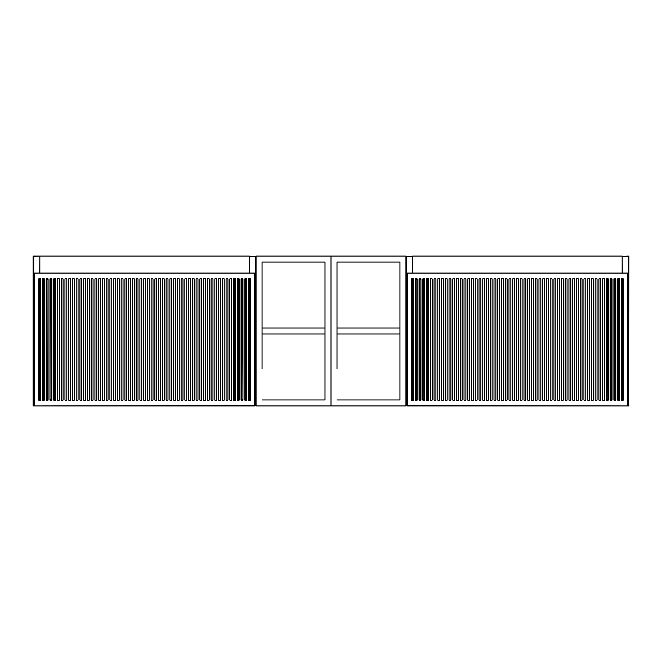 <?xml version="1.0" encoding="UTF-8"?>
<svg xmlns="http://www.w3.org/2000/svg" width="662" height="662" viewBox="0 0 662 662"><rect width="100%" height="100%" fill="white"/><g stroke="black" fill="none" stroke-linecap="round" stroke-linejoin="round"><path stroke-width="0.99" d="M405.947 256.434L412.575 256.434L406.584 256.434L406.584 405.566L407.221 405.566M627.617 405.566L628.9 405.566L628.263 405.566L628.528 256.053L622.156 256.434L628.9 256.434L628.528 405.947L405.947 405.566M412.691 256.434L412.575 273.075M622.156 273.075L622.156 256.053L412.691 256.053L412.691 273.075M450.913 399.757L450.913 279.256A0.935 0.935 0 0 0 449.97 278.321A0.935 0.935 0 0 0 449.035 279.256L449.035 399.757A0.935 0.935 0 0 0 449.97 400.7A0.935 0.935 0 0 0 450.913 399.757M447.164 399.757L447.164 279.256A0.935 0.935 0 0 0 446.229 278.321A0.935 0.935 0 0 0 445.286 279.256L445.286 399.757A0.935 0.935 0 0 0 446.229 400.7A0.935 0.935 0 0 0 447.164 399.757M458.402 399.757L458.402 279.256A0.935 0.935 0 0 0 457.467 278.321A0.935 0.935 0 0 0 456.532 279.256L456.532 399.757A0.935 0.935 0 0 0 457.467 400.7A0.935 0.935 0 0 0 458.402 399.757M454.653 399.757L454.653 279.256A0.935 0.935 0 0 0 453.718 278.321A0.935 0.935 0 0 0 452.783 279.256L452.783 399.757A0.935 0.935 0 0 0 453.718 400.7A0.935 0.935 0 0 0 454.653 399.757M434.049 279.256L434.049 399.757A0.935 0.935 0 0 0 434.984 400.7A0.935 0.935 0 0 0 435.919 399.757L435.919 279.256A0.935 0.935 0 0 0 434.984 278.321A0.935 0.935 0 0 0 434.049 279.256M432.17 399.757L432.17 279.256A0.935 0.935 0 0 0 431.235 278.321A0.935 0.935 0 0 0 430.3 279.256L430.3 399.757A0.935 0.935 0 0 0 431.235 400.7A0.935 0.935 0 0 0 432.17 399.757M441.537 279.256L441.537 399.757A0.935 0.935 0 0 0 442.481 400.7A0.935 0.935 0 0 0 443.416 399.757L443.416 279.256A0.935 0.935 0 0 0 442.481 278.321A0.935 0.935 0 0 0 441.537 279.256M439.667 399.757L439.667 279.256A0.935 0.935 0 0 0 438.732 278.321A0.935 0.935 0 0 0 437.797 279.256L437.797 399.757A0.935 0.935 0 0 0 438.732 400.7A0.935 0.935 0 0 0 439.667 399.757M591.431 399.757A0.935 0.935 0 0 0 592.366 400.7A0.935 0.935 0 0 0 593.301 399.757L593.301 279.256A0.935 0.935 0 0 0 592.366 278.321A0.935 0.935 0 0 0 591.431 279.256L591.431 399.757M583.934 399.757A0.935 0.935 0 0 0 584.869 400.7A0.935 0.935 0 0 0 585.804 399.757L585.804 279.256A0.935 0.935 0 0 0 584.869 278.321A0.935 0.935 0 0 0 583.934 279.256L583.934 399.757M600.798 279.256A0.935 0.935 0 0 0 599.863 278.321A0.935 0.935 0 0 0 598.92 279.256L598.92 399.757A0.935 0.935 0 0 0 599.863 400.7A0.935 0.935 0 0 0 600.798 399.757L600.798 279.256M597.05 279.256A0.935 0.935 0 0 0 596.114 278.321A0.935 0.935 0 0 0 595.179 279.256L595.179 399.757A0.935 0.935 0 0 0 596.114 400.7A0.935 0.935 0 0 0 597.05 399.757L597.05 279.256M559.58 279.256A0.935 0.935 0 0 0 558.637 278.321A0.935 0.935 0 0 0 557.702 279.256L557.702 399.757A0.935 0.935 0 0 0 558.637 400.7A0.935 0.935 0 0 0 559.58 399.757L559.58 279.256M552.083 279.256A0.935 0.935 0 0 0 551.148 278.321A0.935 0.935 0 0 0 550.213 279.256L550.213 399.757A0.935 0.935 0 0 0 551.148 400.7A0.935 0.935 0 0 0 552.083 399.757L552.083 279.256M582.063 279.256A0.935 0.935 0 0 0 581.12 278.321A0.935 0.935 0 0 0 580.185 279.256L580.185 399.757A0.935 0.935 0 0 0 581.12 400.7A0.935 0.935 0 0 0 582.063 399.757L582.063 279.256M570.818 279.256A0.935 0.935 0 0 0 569.883 278.321A0.935 0.935 0 0 0 568.948 279.256L568.948 399.757A0.935 0.935 0 0 0 569.883 400.7A0.935 0.935 0 0 0 570.818 399.757L570.818 279.256M542.716 399.757A0.935 0.935 0 0 0 543.651 400.7A0.935 0.935 0 0 0 544.586 399.757L544.586 279.256A0.935 0.935 0 0 0 543.651 278.321A0.935 0.935 0 0 0 542.716 279.256L542.716 399.757M567.069 279.256A0.935 0.935 0 0 0 566.134 278.321A0.935 0.935 0 0 0 565.199 279.256L565.199 399.757A0.935 0.935 0 0 0 566.134 400.7A0.935 0.935 0 0 0 567.069 399.757L567.069 279.256M553.953 399.757A0.935 0.935 0 0 0 554.897 400.7A0.935 0.935 0 0 0 555.832 399.757L555.832 279.256A0.935 0.935 0 0 0 554.897 278.321A0.935 0.935 0 0 0 553.953 279.256L553.953 399.757M535.219 279.256L535.219 399.757A0.935 0.935 0 0 0 536.154 400.7A0.935 0.935 0 0 0 537.097 399.757L537.097 279.256A0.935 0.935 0 0 0 536.154 278.321A0.935 0.935 0 0 0 535.219 279.256M578.315 399.757L578.315 279.256A0.935 0.935 0 0 0 577.38 278.321A0.935 0.935 0 0 0 576.437 279.256L576.437 399.757A0.935 0.935 0 0 0 577.38 400.7A0.935 0.935 0 0 0 578.315 399.757M572.696 279.256L572.696 399.757A0.935 0.935 0 0 0 573.631 400.7A0.935 0.935 0 0 0 574.566 399.757L574.566 279.256A0.935 0.935 0 0 0 573.631 278.321A0.935 0.935 0 0 0 572.696 279.256M612.036 399.757L612.036 279.256A0.935 0.935 0 0 0 611.1 278.321A0.935 0.935 0 0 0 610.165 279.256L610.165 399.757A0.935 0.935 0 0 0 611.1 400.7A0.935 0.935 0 0 0 612.036 399.757L611.291 399.757L611.1 279.066L611.291 399.757M548.335 279.256A0.935 0.935 0 0 0 547.4 278.321A0.935 0.935 0 0 0 546.464 279.256L546.464 399.757A0.935 0.935 0 0 0 547.4 400.7A0.935 0.935 0 0 0 548.335 399.757L548.335 279.256M561.45 279.256L561.45 399.757A0.935 0.935 0 0 0 562.386 400.7A0.935 0.935 0 0 0 563.321 399.757L563.321 279.256A0.935 0.935 0 0 0 562.386 278.321A0.935 0.935 0 0 0 561.45 279.256M615.784 279.256A0.935 0.935 0 0 0 614.849 278.321A0.935 0.935 0 0 0 613.914 279.256L613.914 399.757A0.935 0.935 0 0 0 614.849 400.7A0.935 0.935 0 0 0 615.784 399.757L615.784 279.256L614.849 279.066L614.659 399.757L615.039 279.256M604.547 279.256A0.935 0.935 0 0 0 603.603 278.321A0.935 0.935 0 0 0 602.668 279.256L602.668 399.757A0.935 0.935 0 0 0 603.603 400.7A0.935 0.935 0 0 0 604.547 399.757L604.547 279.256M608.287 279.256A0.935 0.935 0 0 0 607.352 278.321A0.935 0.935 0 0 0 606.417 279.256L606.417 399.757A0.935 0.935 0 0 0 607.352 400.7A0.935 0.935 0 0 0 608.287 399.757L608.287 279.256L607.352 279.066L607.17 399.757L607.542 279.256M538.967 279.256L538.967 399.757A0.935 0.935 0 0 0 539.902 400.7A0.935 0.935 0 0 0 540.837 399.757L540.837 279.256A0.935 0.935 0 0 0 539.902 278.321A0.935 0.935 0 0 0 538.967 279.256M529.6 399.757L529.6 279.256A0.935 0.935 0 0 0 528.665 278.321A0.935 0.935 0 0 0 527.73 279.256L527.73 399.757A0.935 0.935 0 0 0 528.665 400.7A0.935 0.935 0 0 0 529.6 399.757M531.47 279.256L531.47 399.757A0.935 0.935 0 0 0 532.413 400.7A0.935 0.935 0 0 0 533.349 399.757L533.349 279.256A0.935 0.935 0 0 0 532.413 278.321A0.935 0.935 0 0 0 531.47 279.256M587.682 279.256L587.682 399.757A0.935 0.935 0 0 0 588.617 400.7A0.935 0.935 0 0 0 589.552 399.757L589.552 279.256A0.935 0.935 0 0 0 588.617 278.321A0.935 0.935 0 0 0 587.682 279.256M480.885 399.757L480.885 279.256A0.935 0.935 0 0 0 479.95 278.321A0.935 0.935 0 0 0 479.015 279.256L479.015 399.757A0.935 0.935 0 0 0 479.95 400.7A0.935 0.935 0 0 0 480.885 399.757M477.137 399.757L477.137 279.256A0.935 0.935 0 0 0 476.201 278.321A0.935 0.935 0 0 0 475.266 279.256L475.266 399.757A0.935 0.935 0 0 0 476.201 400.7A0.935 0.935 0 0 0 477.137 399.757M495.879 399.757L495.879 279.256A0.935 0.935 0 0 0 494.936 278.321A0.935 0.935 0 0 0 494.001 279.256L494.001 399.757A0.935 0.935 0 0 0 494.936 400.7A0.935 0.935 0 0 0 495.879 399.757M492.131 399.757L492.131 279.256A0.935 0.935 0 0 0 491.187 278.321A0.935 0.935 0 0 0 490.252 279.256L490.252 399.757A0.935 0.935 0 0 0 491.187 400.7A0.935 0.935 0 0 0 492.131 399.757M465.899 399.757L465.899 279.256A0.935 0.935 0 0 0 464.964 278.321A0.935 0.935 0 0 0 464.021 279.256L464.021 399.757A0.935 0.935 0 0 0 464.964 400.7A0.935 0.935 0 0 0 465.899 399.757M462.15 399.757L462.15 279.256A0.935 0.935 0 0 0 461.215 278.321A0.935 0.935 0 0 0 460.28 279.256L460.28 399.757A0.935 0.935 0 0 0 461.215 400.7A0.935 0.935 0 0 0 462.15 399.757M473.396 399.757L473.396 279.256A0.935 0.935 0 0 0 472.453 278.321A0.935 0.935 0 0 0 471.518 279.256L471.518 399.757A0.935 0.935 0 0 0 472.453 400.7A0.935 0.935 0 0 0 473.396 399.757M469.648 399.757L469.648 279.256A0.935 0.935 0 0 0 468.713 278.321A0.935 0.935 0 0 0 467.769 279.256L467.769 399.757A0.935 0.935 0 0 0 468.713 400.7A0.935 0.935 0 0 0 469.648 399.757M419.063 279.256L419.063 399.757A0.935 0.935 0 0 0 419.998 400.7A0.935 0.935 0 0 0 420.933 399.757L420.933 279.256A0.935 0.935 0 0 0 419.998 278.321A0.935 0.935 0 0 0 419.063 279.256L419.807 279.256L419.998 399.947L419.807 279.256M415.314 279.256L415.314 399.757A0.935 0.935 0 0 0 416.249 400.7A0.935 0.935 0 0 0 417.184 399.757L417.184 279.256A0.935 0.935 0 0 0 416.249 278.321A0.935 0.935 0 0 0 415.314 279.256L416.059 279.256L416.249 399.947L416.059 279.256M426.551 279.256L426.551 399.757A0.935 0.935 0 0 0 427.487 400.7A0.935 0.935 0 0 0 428.43 399.757L428.43 279.256A0.935 0.935 0 0 0 427.487 278.321A0.935 0.935 0 0 0 426.551 279.256L427.304 279.256L427.487 399.947L427.304 279.256M424.681 399.757L424.681 279.256A0.935 0.935 0 0 0 423.746 278.321A0.935 0.935 0 0 0 422.803 279.256L422.803 399.757A0.935 0.935 0 0 0 423.746 400.7A0.935 0.935 0 0 0 424.681 399.757L423.928 399.757L423.746 279.066L423.928 399.757M482.763 279.256L482.763 399.757A0.935 0.935 0 0 0 483.699 400.7A0.935 0.935 0 0 0 484.634 399.757L484.634 279.256A0.935 0.935 0 0 0 483.699 278.321A0.935 0.935 0 0 0 482.763 279.256M488.382 399.757L488.382 279.256A0.935 0.935 0 0 0 487.447 278.321A0.935 0.935 0 0 0 486.504 279.256L486.504 399.757A0.935 0.935 0 0 0 487.447 400.7A0.935 0.935 0 0 0 488.382 399.757M623.281 399.757L623.281 279.256A0.935 0.935 0 0 0 622.346 278.321A0.935 0.935 0 0 0 621.403 279.256L621.403 399.757A0.935 0.935 0 0 0 622.346 400.7A0.935 0.935 0 0 0 623.281 399.757L622.528 399.757L622.346 279.066L622.528 399.757M411.565 279.256L411.565 399.757A0.935 0.935 0 0 0 412.5 400.7A0.935 0.935 0 0 0 413.436 399.757L413.436 279.256A0.935 0.935 0 0 0 412.5 278.321A0.935 0.935 0 0 0 411.565 279.256L412.31 279.256L412.5 399.947L412.31 279.256M505.247 279.256L505.247 399.757A0.935 0.935 0 0 0 506.182 400.7A0.935 0.935 0 0 0 507.117 399.757L507.117 279.256A0.935 0.935 0 0 0 506.182 278.321A0.935 0.935 0 0 0 505.247 279.256M508.987 279.256L508.987 399.757A0.935 0.935 0 0 0 509.93 400.7A0.935 0.935 0 0 0 510.865 399.757L510.865 279.256A0.935 0.935 0 0 0 509.93 278.321A0.935 0.935 0 0 0 508.987 279.256M499.62 399.757L499.62 279.256A0.935 0.935 0 0 0 498.685 278.321A0.935 0.935 0 0 0 497.75 279.256L497.75 399.757A0.935 0.935 0 0 0 498.685 400.7A0.935 0.935 0 0 0 499.62 399.757M501.498 279.256L501.498 399.757A0.935 0.935 0 0 0 502.433 400.7A0.935 0.935 0 0 0 503.368 399.757L503.368 279.256A0.935 0.935 0 0 0 502.433 278.321A0.935 0.935 0 0 0 501.498 279.256M522.103 399.757L522.103 279.256A0.935 0.935 0 0 0 521.168 278.321A0.935 0.935 0 0 0 520.233 279.256L520.233 399.757A0.935 0.935 0 0 0 521.168 400.7A0.935 0.935 0 0 0 522.103 399.757M525.851 399.757L525.851 279.256A0.935 0.935 0 0 0 524.916 278.321A0.935 0.935 0 0 0 523.981 279.256L523.981 399.757A0.935 0.935 0 0 0 524.916 400.7A0.935 0.935 0 0 0 525.851 399.757M512.736 279.256L512.736 399.757A0.935 0.935 0 0 0 513.671 400.7A0.935 0.935 0 0 0 514.614 399.757L514.614 279.256A0.935 0.935 0 0 0 513.671 278.321A0.935 0.935 0 0 0 512.736 279.256M518.363 399.757L518.363 279.256A0.935 0.935 0 0 0 517.419 278.321A0.935 0.935 0 0 0 516.484 279.256L516.484 399.757A0.935 0.935 0 0 0 517.419 400.7A0.935 0.935 0 0 0 518.363 399.757M619.533 279.256A0.935 0.935 0 0 0 618.598 278.321A0.935 0.935 0 0 0 617.663 279.256L617.663 399.757A0.935 0.935 0 0 0 618.598 400.7A0.935 0.935 0 0 0 619.533 399.757L619.533 279.256L618.598 279.066L618.407 399.757L618.78 279.256M407.221 405.947L627.617 405.947L627.617 273.075L407.221 273.075L407.221 405.947M627.245 405.566L627.51 273.183L627.51 405.831M407.329 405.831L407.329 273.183L627.51 273.183L407.329 273.183L407.593 405.566M33.1 256.434L33.1 405.566L33.1 256.434L39.472 256.053L33.1 256.434L33.737 256.434L33.737 405.566L34.383 405.566M33.472 405.947L34.383 405.947L33.1 405.566M39.472 256.053L33.472 256.053M249.309 256.434L256.053 256.434L249.425 256.434L249.425 273.075M256.053 405.566L34.383 405.947L254.779 405.947L254.779 273.075L34.383 273.075L34.383 405.947M249.309 273.075L249.309 256.053L39.844 256.053L39.844 273.075M78.066 399.757L78.066 279.256A0.935 0.935 0 0 0 77.131 278.321A0.935 0.935 0 0 0 76.196 279.256L76.196 399.757A0.935 0.935 0 0 0 77.131 400.7A0.935 0.935 0 0 0 78.066 399.757M74.318 399.757L74.318 279.256A0.935 0.935 0 0 0 73.383 278.321A0.935 0.935 0 0 0 72.448 279.256L72.448 399.757A0.935 0.935 0 0 0 73.383 400.7A0.935 0.935 0 0 0 74.318 399.757M85.564 399.757L85.564 279.256A0.935 0.935 0 0 0 84.62 278.321A0.935 0.935 0 0 0 83.685 279.256L83.685 399.757A0.935 0.935 0 0 0 84.62 400.7A0.935 0.935 0 0 0 85.564 399.757M81.815 399.757L81.815 279.256A0.935 0.935 0 0 0 80.88 278.321A0.935 0.935 0 0 0 79.936 279.256L79.936 399.757A0.935 0.935 0 0 0 80.88 400.7A0.935 0.935 0 0 0 81.815 399.757M61.202 279.256L61.202 399.757A0.935 0.935 0 0 0 62.137 400.7A0.935 0.935 0 0 0 63.08 399.757L63.08 279.256A0.935 0.935 0 0 0 62.137 278.321A0.935 0.935 0 0 0 61.202 279.256M59.332 399.757L59.332 279.256A0.935 0.935 0 0 0 58.397 278.321A0.935 0.935 0 0 0 57.453 279.256L57.453 399.757A0.935 0.935 0 0 0 58.397 400.7A0.935 0.935 0 0 0 59.332 399.757M68.699 279.256L68.699 399.757A0.935 0.935 0 0 0 69.634 400.7A0.935 0.935 0 0 0 70.569 399.757L70.569 279.256A0.935 0.935 0 0 0 69.634 278.321A0.935 0.935 0 0 0 68.699 279.256M66.821 399.757L66.821 279.256A0.935 0.935 0 0 0 65.886 278.321A0.935 0.935 0 0 0 64.95 279.256L64.95 399.757A0.935 0.935 0 0 0 65.886 400.7A0.935 0.935 0 0 0 66.821 399.757M218.584 399.757A0.935 0.935 0 0 0 219.519 400.7A0.935 0.935 0 0 0 220.463 399.757L220.463 279.256A0.935 0.935 0 0 0 219.519 278.321A0.935 0.935 0 0 0 218.584 279.256L218.584 399.757M211.087 399.757A0.935 0.935 0 0 0 212.03 400.7A0.935 0.935 0 0 0 212.965 399.757L212.965 279.256A0.935 0.935 0 0 0 212.03 278.321A0.935 0.935 0 0 0 211.087 279.256L211.087 399.757M227.951 279.256A0.935 0.935 0 0 0 227.016 278.321A0.935 0.935 0 0 0 226.081 279.256L226.081 399.757A0.935 0.935 0 0 0 227.016 400.7A0.935 0.935 0 0 0 227.951 399.757L227.951 279.256M224.203 279.256A0.935 0.935 0 0 0 223.268 278.321A0.935 0.935 0 0 0 222.333 279.256L222.333 399.757A0.935 0.935 0 0 0 223.268 400.7A0.935 0.935 0 0 0 224.203 399.757L224.203 279.256M186.734 279.256A0.935 0.935 0 0 0 185.799 278.321A0.935 0.935 0 0 0 184.864 279.256L184.864 399.757A0.935 0.935 0 0 0 185.799 400.7A0.935 0.935 0 0 0 186.734 399.757L186.734 279.256M179.237 279.256A0.935 0.935 0 0 0 178.301 278.321A0.935 0.935 0 0 0 177.366 279.256L177.366 399.757A0.935 0.935 0 0 0 178.301 400.7A0.935 0.935 0 0 0 179.237 399.757L179.237 279.256M209.217 279.256A0.935 0.935 0 0 0 208.282 278.321A0.935 0.935 0 0 0 207.347 279.256L207.347 399.757A0.935 0.935 0 0 0 208.282 400.7A0.935 0.935 0 0 0 209.217 399.757L209.217 279.256M197.979 279.256A0.935 0.935 0 0 0 197.036 278.321A0.935 0.935 0 0 0 196.101 279.256L196.101 399.757A0.935 0.935 0 0 0 197.036 400.7A0.935 0.935 0 0 0 197.979 399.757L197.979 279.256M169.869 399.757A0.935 0.935 0 0 0 170.813 400.7A0.935 0.935 0 0 0 171.748 399.757L171.748 279.256A0.935 0.935 0 0 0 170.813 278.321A0.935 0.935 0 0 0 169.869 279.256L169.869 399.757M194.231 279.256A0.935 0.935 0 0 0 193.287 278.321A0.935 0.935 0 0 0 192.352 279.256L192.352 399.757A0.935 0.935 0 0 0 193.287 400.7A0.935 0.935 0 0 0 194.231 399.757L194.231 279.256M181.115 399.757A0.935 0.935 0 0 0 182.05 400.7A0.935 0.935 0 0 0 182.985 399.757L182.985 279.256A0.935 0.935 0 0 0 182.05 278.321A0.935 0.935 0 0 0 181.115 279.256L181.115 399.757M162.38 279.256L162.38 399.757A0.935 0.935 0 0 0 163.315 400.7A0.935 0.935 0 0 0 164.25 399.757L164.25 279.256A0.935 0.935 0 0 0 163.315 278.321A0.935 0.935 0 0 0 162.38 279.256M205.468 399.757L205.468 279.256A0.935 0.935 0 0 0 204.533 278.321A0.935 0.935 0 0 0 203.598 279.256L203.598 399.757A0.935 0.935 0 0 0 204.533 400.7A0.935 0.935 0 0 0 205.468 399.757M199.85 279.256L199.85 399.757A0.935 0.935 0 0 0 200.785 400.7A0.935 0.935 0 0 0 201.72 399.757L201.72 279.256A0.935 0.935 0 0 0 200.785 278.321A0.935 0.935 0 0 0 199.85 279.256M239.197 399.757L239.197 279.256A0.935 0.935 0 0 0 238.254 278.321A0.935 0.935 0 0 0 237.319 279.256L237.319 399.757A0.935 0.935 0 0 0 238.254 400.7A0.935 0.935 0 0 0 239.197 399.757L238.444 399.757L238.254 279.066L238.444 399.757M175.496 279.256A0.935 0.935 0 0 0 174.553 278.321A0.935 0.935 0 0 0 173.618 279.256L173.618 399.757A0.935 0.935 0 0 0 174.553 400.7A0.935 0.935 0 0 0 175.496 399.757L175.496 279.256M188.604 279.256L188.604 399.757A0.935 0.935 0 0 0 189.547 400.7A0.935 0.935 0 0 0 190.482 399.757L190.482 279.256A0.935 0.935 0 0 0 189.547 278.321A0.935 0.935 0 0 0 188.604 279.256M242.937 279.256A0.935 0.935 0 0 0 242.002 278.321A0.935 0.935 0 0 0 241.067 279.256L241.067 399.757A0.935 0.935 0 0 0 242.002 400.7A0.935 0.935 0 0 0 242.937 399.757L242.937 279.256L242.002 279.066L241.82 399.757L242.193 279.256M231.7 279.256A0.935 0.935 0 0 0 230.765 278.321A0.935 0.935 0 0 0 229.83 279.256L229.83 399.757A0.935 0.935 0 0 0 230.765 400.7A0.935 0.935 0 0 0 231.7 399.757L231.7 279.256M235.449 279.256A0.935 0.935 0 0 0 234.513 278.321A0.935 0.935 0 0 0 233.57 279.256L233.57 399.757A0.935 0.935 0 0 0 234.513 400.7A0.935 0.935 0 0 0 235.449 399.757L235.449 279.256L234.513 279.066L234.323 399.757L234.696 279.256M166.121 279.256L166.121 399.757A0.935 0.935 0 0 0 167.064 400.7A0.935 0.935 0 0 0 167.999 399.757L167.999 279.256A0.935 0.935 0 0 0 167.064 278.321A0.935 0.935 0 0 0 166.121 279.256M156.753 399.757L156.753 279.256A0.935 0.935 0 0 0 155.818 278.321A0.935 0.935 0 0 0 154.883 279.256L154.883 399.757A0.935 0.935 0 0 0 155.818 400.7A0.935 0.935 0 0 0 156.753 399.757M158.632 279.256L158.632 399.757A0.935 0.935 0 0 0 159.567 400.7A0.935 0.935 0 0 0 160.502 399.757L160.502 279.256A0.935 0.935 0 0 0 159.567 278.321A0.935 0.935 0 0 0 158.632 279.256M214.836 279.256L214.836 399.757A0.935 0.935 0 0 0 215.771 400.7A0.935 0.935 0 0 0 216.714 399.757L216.714 279.256A0.935 0.935 0 0 0 215.771 278.321A0.935 0.935 0 0 0 214.836 279.256M108.047 399.757L108.047 279.256A0.935 0.935 0 0 0 107.103 278.321A0.935 0.935 0 0 0 106.168 279.256L106.168 399.757A0.935 0.935 0 0 0 107.103 400.7A0.935 0.935 0 0 0 108.047 399.757M104.298 399.757L104.298 279.256A0.935 0.935 0 0 0 103.363 278.321A0.935 0.935 0 0 0 102.42 279.256L102.42 399.757A0.935 0.935 0 0 0 103.363 400.7A0.935 0.935 0 0 0 104.298 399.757M123.033 399.757L123.033 279.256A0.935 0.935 0 0 0 122.098 278.321A0.935 0.935 0 0 0 121.163 279.256L121.163 399.757A0.935 0.935 0 0 0 122.098 400.7A0.935 0.935 0 0 0 123.033 399.757M119.284 399.757L119.284 279.256A0.935 0.935 0 0 0 118.349 278.321A0.935 0.935 0 0 0 117.414 279.256L117.414 399.757A0.935 0.935 0 0 0 118.349 400.7A0.935 0.935 0 0 0 119.284 399.757M93.052 399.757L93.052 279.256A0.935 0.935 0 0 0 92.117 278.321A0.935 0.935 0 0 0 91.182 279.256L91.182 399.757A0.935 0.935 0 0 0 92.117 400.7A0.935 0.935 0 0 0 93.052 399.757M89.304 399.757L89.304 279.256A0.935 0.935 0 0 0 88.369 278.321A0.935 0.935 0 0 0 87.434 279.256L87.434 399.757A0.935 0.935 0 0 0 88.369 400.7A0.935 0.935 0 0 0 89.304 399.757M100.55 399.757L100.55 279.256A0.935 0.935 0 0 0 99.614 278.321A0.935 0.935 0 0 0 98.679 279.256L98.679 399.757A0.935 0.935 0 0 0 99.614 400.7A0.935 0.935 0 0 0 100.55 399.757M96.801 399.757L96.801 279.256A0.935 0.935 0 0 0 95.866 278.321A0.935 0.935 0 0 0 94.931 279.256L94.931 399.757A0.935 0.935 0 0 0 95.866 400.7A0.935 0.935 0 0 0 96.801 399.757M46.216 279.256L46.216 399.757A0.935 0.935 0 0 0 47.151 400.7A0.935 0.935 0 0 0 48.086 399.757L48.086 279.256A0.935 0.935 0 0 0 47.151 278.321A0.935 0.935 0 0 0 46.216 279.256L46.961 279.256L47.151 399.947L46.961 279.256M42.467 279.256L42.467 399.757A0.935 0.935 0 0 0 43.402 400.7A0.935 0.935 0 0 0 44.337 399.757L44.337 279.256A0.935 0.935 0 0 0 43.402 278.321A0.935 0.935 0 0 0 42.467 279.256L43.22 279.256L43.402 399.947L43.22 279.256M53.713 279.256L53.713 399.757A0.935 0.935 0 0 0 54.648 400.7A0.935 0.935 0 0 0 55.583 399.757L55.583 279.256A0.935 0.935 0 0 0 54.648 278.321A0.935 0.935 0 0 0 53.713 279.256L54.458 279.256L54.648 399.947L54.458 279.256M51.835 399.757L51.835 279.256A0.935 0.935 0 0 0 50.9 278.321A0.935 0.935 0 0 0 49.964 279.256L49.964 399.757A0.935 0.935 0 0 0 50.9 400.7A0.935 0.935 0 0 0 51.835 399.757L51.09 399.757L50.9 279.066L51.09 399.757M109.917 279.256L109.917 399.757A0.935 0.935 0 0 0 110.852 400.7A0.935 0.935 0 0 0 111.787 399.757L111.787 279.256A0.935 0.935 0 0 0 110.852 278.321A0.935 0.935 0 0 0 109.917 279.256M115.536 399.757L115.536 279.256A0.935 0.935 0 0 0 114.6 278.321A0.935 0.935 0 0 0 113.665 279.256L113.665 399.757A0.935 0.935 0 0 0 114.6 400.7A0.935 0.935 0 0 0 115.536 399.757M250.435 399.757L250.435 279.256A0.935 0.935 0 0 0 249.5 278.321A0.935 0.935 0 0 0 248.564 279.256L248.564 399.757A0.935 0.935 0 0 0 249.5 400.7A0.935 0.935 0 0 0 250.435 399.757L249.69 399.757L249.5 279.066L249.69 399.757M38.719 279.256L38.719 399.757A0.935 0.935 0 0 0 39.654 400.7A0.935 0.935 0 0 0 40.597 399.757L40.597 279.256A0.935 0.935 0 0 0 39.654 278.321A0.935 0.935 0 0 0 38.719 279.256L39.472 279.256L39.654 399.947L39.472 279.256M132.4 279.256L132.4 399.757A0.935 0.935 0 0 0 133.335 400.7A0.935 0.935 0 0 0 134.27 399.757L134.27 279.256A0.935 0.935 0 0 0 133.335 278.321A0.935 0.935 0 0 0 132.4 279.256M136.149 279.256L136.149 399.757A0.935 0.935 0 0 0 137.084 400.7A0.935 0.935 0 0 0 138.019 399.757L138.019 279.256A0.935 0.935 0 0 0 137.084 278.321A0.935 0.935 0 0 0 136.149 279.256M126.781 399.757L126.781 279.256A0.935 0.935 0 0 0 125.846 278.321A0.935 0.935 0 0 0 124.903 279.256L124.903 399.757A0.935 0.935 0 0 0 125.846 400.7A0.935 0.935 0 0 0 126.781 399.757M128.651 279.256L128.651 399.757A0.935 0.935 0 0 0 129.587 400.7A0.935 0.935 0 0 0 130.53 399.757L130.53 279.256A0.935 0.935 0 0 0 129.587 278.321A0.935 0.935 0 0 0 128.651 279.256M149.264 399.757L149.264 279.256A0.935 0.935 0 0 0 148.329 278.321A0.935 0.935 0 0 0 147.386 279.256L147.386 399.757A0.935 0.935 0 0 0 148.329 400.7A0.935 0.935 0 0 0 149.264 399.757M153.013 399.757L153.013 279.256A0.935 0.935 0 0 0 152.07 278.321A0.935 0.935 0 0 0 151.135 279.256L151.135 399.757A0.935 0.935 0 0 0 152.07 400.7A0.935 0.935 0 0 0 153.013 399.757M139.897 279.256L139.897 399.757A0.935 0.935 0 0 0 140.832 400.7A0.935 0.935 0 0 0 141.767 399.757L141.767 279.256A0.935 0.935 0 0 0 140.832 278.321A0.935 0.935 0 0 0 139.897 279.256M145.516 399.757L145.516 279.256A0.935 0.935 0 0 0 144.581 278.321A0.935 0.935 0 0 0 143.637 279.256L143.637 399.757A0.935 0.935 0 0 0 144.581 400.7A0.935 0.935 0 0 0 145.516 399.757M246.686 279.256A0.935 0.935 0 0 0 245.751 278.321A0.935 0.935 0 0 0 244.816 279.256L244.816 399.757A0.935 0.935 0 0 0 245.751 400.7A0.935 0.935 0 0 0 246.686 399.757L246.686 279.256L245.751 279.066L245.561 399.757L245.941 279.256M254.407 405.566L254.671 273.183L254.671 405.831M34.49 405.831L34.49 273.183L254.671 273.183L34.49 273.183L34.755 405.566M331 405.947L331 256.053L256.053 256.053L256.053 405.947L405.947 405.947L405.947 256.053L331 256.053L331 405.947M325.001 368.85L325.001 399.947L262.053 399.947L325.001 399.947L325.001 262.053L262.053 262.053L262.053 368.85M325.001 368.097L325.001 328.004L262.053 328.004L262.053 368.097M325.001 333.996L262.053 333.996M325.001 293.15L325.001 262.053L262.053 262.053L262.053 293.15M262.053 293.903L262.053 328.004M325.001 328.004L325.001 293.903M399.947 368.85L399.947 399.947L336.999 399.947L399.947 399.947L399.947 262.053L336.999 262.053L336.999 368.85M399.947 368.097L399.947 328.004L336.999 328.004L336.999 368.097M399.947 333.996L336.999 333.996M399.947 293.15L399.947 262.053L336.999 262.053L336.999 293.15M336.999 293.903L336.999 328.004M399.947 328.004L399.947 293.903M622.156 256.434L622.263 273.075M622.528 279.256L623.281 279.256M622.156 279.256L621.403 279.256M621.403 399.757L622.156 399.757M618.407 279.256L617.663 279.256M618.407 399.757L617.663 399.757M619.533 399.757L618.78 399.757M614.659 279.256L613.914 279.256M614.659 399.757L613.914 399.757M615.784 399.757L615.039 399.757M610.91 279.256L610.165 279.256M612.036 279.256L611.291 279.256M610.91 399.757L610.165 399.757M607.17 279.256L606.417 279.256M607.17 399.757L606.417 399.757M608.287 399.757L607.542 399.757M427.304 399.757L426.551 399.757M427.677 399.757L428.43 399.757M428.43 279.256L427.677 279.256M423.928 279.256L424.681 279.256M423.556 279.256L422.803 279.256M422.803 399.757L423.556 399.757M419.807 399.757L419.063 399.757M420.18 399.757L420.933 399.757M420.933 279.256L420.18 279.256M416.059 399.757L415.314 399.757M416.439 399.757L417.184 399.757M417.184 279.256L416.439 279.256M412.31 399.757L411.565 399.757M412.691 399.757L413.436 399.757M413.436 279.256L412.691 279.256M39.737 273.075L39.844 256.434M256.053 256.434L255.416 256.434L255.416 405.566L254.779 405.566M249.69 279.256L250.435 279.256M249.309 279.256L248.564 279.256M248.564 399.757L249.309 399.757M245.561 279.256L244.816 279.256M245.561 399.757L244.816 399.757M246.686 399.757L245.941 399.757M241.82 279.256L241.067 279.256M241.82 399.757L241.067 399.757M242.937 399.757L242.193 399.757M238.072 279.256L237.319 279.256M239.197 279.256L238.444 279.256M238.072 399.757L237.319 399.757M234.323 279.256L233.57 279.256M234.323 399.757L233.57 399.757M235.449 399.757L234.696 399.757M54.458 399.757L53.713 399.757M54.83 399.757L55.583 399.757M55.583 279.256L54.83 279.256M51.09 279.256L51.835 279.256M50.709 279.256L49.964 279.256M49.964 399.757L50.709 399.757M46.961 399.757L46.216 399.757M47.341 399.757L48.086 399.757M48.086 279.256L47.341 279.256M43.22 399.757L42.467 399.757M43.593 399.757L44.337 399.757M44.337 279.256L43.593 279.256M39.472 399.757L38.719 399.757M39.844 399.757L40.597 399.757M40.597 279.256L39.844 279.256"/></g></svg>
